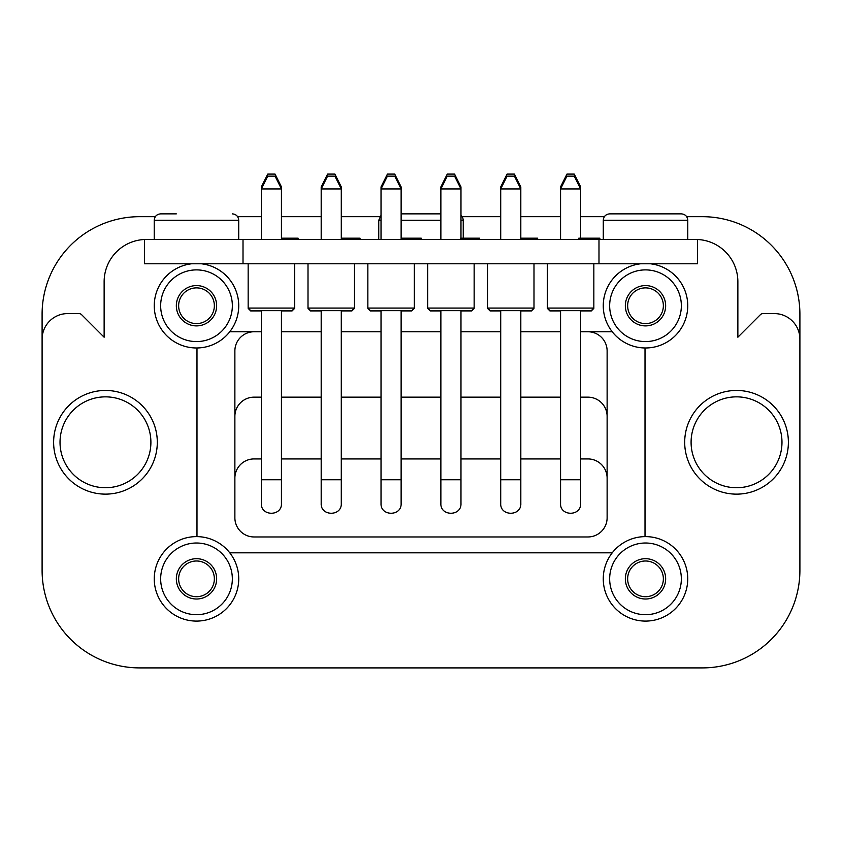 <?xml version="1.0" encoding="UTF-8"?>
<svg xmlns="http://www.w3.org/2000/svg" width="842" height="842" viewBox="0 0 842 842"><rect width="100%" height="100%" fill="white"/><g stroke="black" fill="none" stroke-linecap="round" stroke-linejoin="round"><path stroke-width="1.26" d="M144.445 239.507A42.247 42.247 0 0 0 104.134 281.712L104.134 337.221L81.632 314.708A3.842 3.842 0 0 0 78.916 313.582L67.697 313.582A25.597 25.597 0 0 0 42.1 339.189L42.1 570.36A97.546 97.546 0 0 0 139.646 667.906L702.354 667.906A97.546 97.546 0 0 0 799.9 570.36L799.9 339.189A25.597 25.597 0 0 0 774.303 313.582L763.084 313.582A3.842 3.842 0 0 0 760.368 314.708L737.866 337.221L737.866 281.712A42.247 42.247 0 0 0 697.555 239.507M229.771 331.759L261.346 331.759L229.771 331.759M281.438 331.759L321.191 331.759L281.438 331.759M341.284 331.759L381.026 331.759L341.284 331.759M401.129 331.759L440.871 331.759L401.129 331.759M460.974 331.759L500.716 331.759L460.974 331.759M520.809 331.759L560.562 331.759L520.809 331.759M580.654 331.759L612.229 331.759L580.654 331.759M799.9 339.189L799.9 314.224A97.546 97.546 0 0 0 702.354 216.678L686.672 216.678M604.377 216.678L580.654 216.678M560.562 216.678L520.809 216.678M500.716 216.678L462.142 216.678M379.858 216.678L341.284 216.678M321.191 216.678L281.438 216.678M261.346 216.678L237.623 216.678M155.328 216.678L139.646 216.678A97.546 97.546 0 0 0 42.1 314.224L42.1 339.189M243.012 239.465L144.445 239.465L144.445 263.788L243.012 263.788L243.012 239.465L697.555 239.465L697.555 263.788L243.012 263.788M229.771 552.826L612.229 552.826M645.014 536.617L645.014 347.978M196.986 347.978L196.986 536.617M607.124 350.956L607.124 517.767L607.124 350.956A19.198 19.198 0 0 0 587.916 331.759M234.876 517.767L234.876 350.956L234.876 517.767A19.198 19.198 0 0 0 254.084 536.964L587.916 536.964A19.198 19.198 0 0 0 607.124 517.767M254.084 331.759A19.198 19.198 0 0 0 234.876 350.956M607.124 416.358A19.198 19.198 0 0 0 587.916 397.161L580.654 397.161M560.562 397.161L520.809 397.161M500.716 397.161L460.974 397.161M440.871 397.161L401.129 397.161M381.026 397.161L341.284 397.161M321.191 397.161L281.438 397.161M261.346 397.161L254.084 397.161A19.198 19.198 0 0 0 234.876 416.358M607.124 478.14A19.198 19.198 0 0 0 587.916 458.932L580.654 458.932M560.562 458.932L520.809 458.932M500.716 458.932L460.974 458.932M440.871 458.932L401.129 458.932M381.026 458.932L341.284 458.932M321.191 458.932L281.438 458.932M261.346 458.932L254.084 458.932A19.198 19.198 0 0 0 234.876 478.14M560.562 310.635L560.562 503.348C559.793 516.535 581.401 516.546 580.654 503.348L580.654 310.635M261.346 310.635L261.346 503.348C260.567 516.535 282.186 516.546 281.438 503.348L281.438 310.635M321.191 310.635L321.191 503.348C320.413 516.535 342.031 516.546 341.284 503.348L341.284 310.635M381.037 503.348C380.258 516.535 401.876 516.546 401.129 503.348L401.129 310.635M440.871 310.635L440.871 503.348C440.103 516.535 461.721 516.546 460.974 503.348L460.974 310.635M500.716 310.635L500.716 503.348C499.948 516.535 521.566 516.546 520.819 503.348L520.809 310.635M627.648 578.854A17.861 17.861 0 0 0 654.434 594.315A17.861 17.861 0 0 0 654.434 563.382A17.861 17.861 0 0 0 627.648 578.854M625.343 578.854A20.166 20.166 0 0 0 655.581 596.315A20.166 20.166 0 0 0 655.581 561.393A20.166 20.166 0 0 0 625.343 578.854M603.261 578.854A42.247 42.247 0 0 0 666.622 615.439A42.247 42.247 0 0 0 666.622 542.269A42.247 42.247 0 0 0 603.261 578.854A42.247 42.247 0 0 0 666.622 615.439A42.247 42.247 0 0 0 666.622 542.269A42.247 42.247 0 0 0 603.261 578.854M627.648 305.741A17.861 17.861 0 0 0 654.434 321.202A17.861 17.861 0 0 0 654.434 290.269A17.861 17.861 0 0 0 627.648 305.741M625.343 305.741A20.166 20.166 0 0 0 655.581 323.191A20.166 20.166 0 0 0 655.581 288.28A20.166 20.166 0 0 0 625.343 305.741M603.261 305.741A42.247 42.247 0 0 0 643.846 347.946A42.247 42.247 0 0 0 687.619 309.056A42.247 42.247 0 0 0 650.487 263.788A42.247 42.247 0 0 1 687.619 309.056A42.247 42.247 0 0 1 643.846 347.946A42.247 42.247 0 0 1 603.261 305.741A42.247 42.247 0 0 1 640.53 263.788A42.247 42.247 0 0 0 603.261 305.741M178.641 578.854A17.861 17.861 0 0 0 205.427 594.315A17.861 17.861 0 0 0 205.427 563.382A17.861 17.861 0 0 0 178.641 578.854M176.336 578.854A20.166 20.166 0 0 0 206.574 596.315A20.166 20.166 0 0 0 206.574 561.393A20.166 20.166 0 0 0 176.336 578.854M154.254 578.854A42.247 42.247 0 0 0 217.615 615.439A42.247 42.247 0 0 0 217.615 542.269A42.247 42.247 0 0 0 154.254 578.854A42.247 42.247 0 0 0 217.615 615.439A42.247 42.247 0 0 0 217.615 542.269A42.247 42.247 0 0 0 154.254 578.854M178.641 305.741A17.861 17.861 0 0 0 205.427 321.202A17.861 17.861 0 0 0 205.427 290.269A17.861 17.861 0 0 0 178.641 305.741M176.336 305.741A20.166 20.166 0 0 0 206.574 323.191A20.166 20.166 0 0 0 206.574 288.28A20.166 20.166 0 0 0 176.336 305.741M154.254 305.741A42.247 42.247 0 0 0 194.828 347.946A42.247 42.247 0 0 0 238.602 309.056A42.247 42.247 0 0 0 201.47 263.788A42.247 42.247 0 0 1 238.602 309.056A42.247 42.247 0 0 1 194.828 347.946A42.247 42.247 0 0 1 154.254 305.741A42.247 42.247 0 0 1 191.513 263.788A42.247 42.247 0 0 0 154.254 305.741M684.693 442.292A51.846 51.846 0 0 0 762.463 487.192A51.846 51.846 0 0 0 762.463 397.392A51.846 51.846 0 0 0 684.693 442.292A51.846 51.846 0 0 0 762.463 487.192A51.846 51.846 0 0 0 762.463 397.392A51.846 51.846 0 0 0 684.693 442.292M53.625 442.292A51.846 51.846 0 0 0 131.384 487.192A51.846 51.846 0 0 0 131.384 397.392A51.846 51.846 0 0 0 53.625 442.292A51.846 51.846 0 0 0 131.384 487.192A51.846 51.846 0 0 0 131.384 397.392A51.846 51.846 0 0 0 53.625 442.292M625.364 213.868L665.685 213.868M609.682 213.868L681.367 213.868C685.251 214.247 687.388 216.383 687.767 220.267L603.282 220.267C603.661 216.383 605.798 214.247 609.682 213.868M603.282 239.465L603.282 220.267M176.315 213.868L160.633 213.868C156.749 214.247 154.612 216.383 154.233 220.267L238.718 220.267C238.339 216.383 236.202 214.247 232.318 213.868M154.233 239.465L154.233 220.267M401.129 213.868L440.871 213.868M378.753 239.465L378.753 220.267L381.026 215.373M500.716 239.465L500.716 186.892L501.737 186.892M519.788 186.892L520.809 186.892L520.809 188.945L500.716 188.945L507.116 176.146L514.409 176.146L520.809 188.945L520.809 239.465M500.716 186.892L507.116 174.094L514.409 174.094L520.809 186.892M440.871 239.465L440.871 186.892L441.892 186.892M459.942 186.892L460.974 186.892L460.974 188.945L440.871 188.945L447.27 176.146L454.575 176.146L460.974 188.945L460.974 238.191M440.871 186.892L447.27 174.094L454.575 174.094L460.974 186.892M381.026 239.465L381.026 186.892L382.058 186.892M400.108 186.892L401.129 186.892L401.129 188.945L381.026 188.945L387.425 176.146L394.73 176.146L401.129 188.945L401.129 239.465M381.026 186.892L387.425 174.094L394.73 174.094L401.129 186.892M321.191 239.465L321.191 186.892L322.212 186.892M340.263 186.892L341.284 186.892L341.284 188.945L321.191 188.945L327.591 176.146L334.884 176.146L341.284 188.945L341.284 239.465M321.191 186.892L327.591 174.094L334.884 174.094L341.284 186.892M261.346 239.465L261.346 186.892L262.367 186.892M280.418 186.892L281.438 186.892L281.438 188.945L261.346 188.945L267.745 176.146L275.039 176.146L281.438 188.945L281.438 239.465M261.346 186.892L267.745 174.094L275.039 174.094L281.438 186.892M560.562 239.465L560.562 186.892L561.582 186.892M579.633 186.892L580.654 186.892L580.654 188.945L560.562 188.945L566.961 176.146L574.255 176.146L580.654 188.945L580.654 238.191M560.562 186.892L566.961 174.094L574.255 174.094L580.654 186.892M500.716 310.951L490.097 310.951L487.529 308.382L487.529 263.788M520.809 310.951L531.439 310.951L533.996 308.382L533.996 263.788M440.871 310.951L430.251 310.951L427.683 308.382L427.683 263.788M460.974 310.951L471.594 310.951L474.151 308.382L474.151 263.788M381.026 310.951L370.406 310.951L367.849 308.382L367.849 263.788M401.129 310.951L411.749 310.951L414.317 308.382L414.317 263.788M321.191 310.951L310.561 310.951L308.004 308.382L308.004 263.788M341.284 310.951L351.903 310.951L354.471 308.382L354.471 263.788M261.346 310.951L250.716 310.951L248.158 308.382L248.158 263.788M281.438 310.951L292.069 310.951L294.626 308.382L294.626 263.788M560.562 310.951L549.931 310.951L547.374 308.382L547.374 263.788M580.654 310.951L591.284 310.951L593.842 308.382L593.842 263.788M490.097 310.635L531.439 310.635L533.996 308.077L487.529 308.077L490.097 310.635M430.251 310.635L471.594 310.635L474.151 308.077L427.683 308.077L430.251 310.635M370.406 310.635L411.749 310.635L414.317 308.077L367.849 308.077L370.406 310.635M381.026 503.348L381.026 310.635M310.561 310.635L351.903 310.635L354.471 308.077L308.004 308.077L310.561 310.635M250.716 310.635L292.069 310.635L294.626 308.077L248.158 308.077L250.716 310.635M549.931 310.635L591.284 310.635L593.842 308.077L547.374 308.077L549.931 310.635M298.11 239.465L298.11 238.191L288.438 238.191L288.438 239.465M288.438 238.191L286.038 238.191L286.038 239.465M286.038 238.191L283.322 238.191L283.322 239.465M360.039 239.465L360.039 238.191L351.556 238.191L351.556 239.465M351.556 238.191L341.957 238.191L341.957 239.465M421.242 239.465L421.242 238.191L403.076 238.191L403.076 239.465M479.561 239.465L479.561 238.191L471.404 238.191L471.404 239.465M471.404 238.191L470.204 238.191L470.204 239.465M470.204 238.191L467.805 238.191L467.805 239.465M467.805 238.191L460.606 238.191L460.606 239.465M537.649 239.465L537.649 238.191L524.124 238.191L524.124 239.465M599.862 239.465L599.862 238.191L578.77 238.191L578.77 239.465M293.153 238.191L293.153 239.465M341.957 238.191L341.284 238.191M403.076 238.191L402.097 238.191L402.097 239.465M402.097 238.191L401.129 238.191M477.004 238.191L477.004 239.465M524.124 238.191L522.85 238.191L522.85 239.465M522.85 238.191L520.809 238.191M598.609 238.191L598.609 239.465M589.011 238.191L589.011 239.465M283.322 238.191L281.438 238.191M358.839 238.191L358.839 239.465M356.44 238.191L356.44 239.465M598.988 263.788L598.988 239.465M609.661 578.854A35.838 35.838 0 0 0 663.422 609.892A35.838 35.838 0 0 0 663.422 547.816A35.838 35.838 0 0 0 609.661 578.854M609.661 305.741A35.838 35.838 0 0 0 663.422 336.779A35.838 35.838 0 0 0 663.422 274.692A35.838 35.838 0 0 0 609.661 305.741M160.654 578.854A35.838 35.838 0 0 0 214.415 609.892A35.838 35.838 0 0 0 214.415 547.816A35.838 35.838 0 0 0 160.654 578.854M160.654 305.741A35.838 35.838 0 0 0 214.415 336.779A35.838 35.838 0 0 0 214.415 274.692A35.838 35.838 0 0 0 160.654 305.741M691.093 442.292A45.447 45.447 0 0 0 759.263 481.645A45.447 45.447 0 0 0 759.263 402.939A45.447 45.447 0 0 0 691.093 442.292M60.024 442.292A45.447 45.447 0 0 0 128.184 481.645A45.447 45.447 0 0 0 128.184 402.939A45.447 45.447 0 0 0 60.024 442.292M378.753 220.267L381.026 220.267M401.129 220.267L440.871 220.267M460.974 220.267L463.247 220.267L462.826 218.004L460.974 215.373M500.716 479.751L520.809 479.751M440.871 479.751L460.974 479.751M381.026 479.751L401.129 479.751M321.191 479.751L341.284 479.751M261.346 479.751L281.438 479.751M560.562 479.751L580.654 479.751M687.767 239.465L687.767 220.267M238.718 239.465L238.718 220.267M463.247 238.191L463.247 220.267M413.317 238.191L413.317 239.465M535.165 238.191L535.165 239.465M588.369 238.191L588.369 239.465"/></g></svg>
